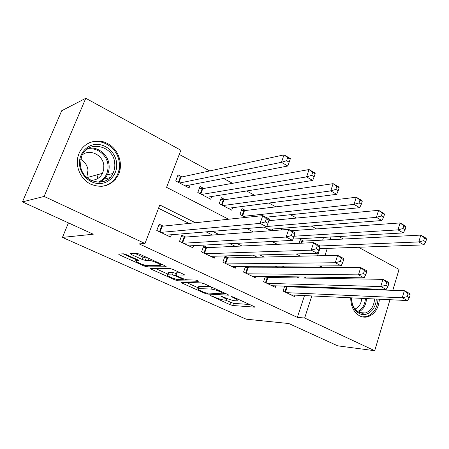 <?xml version="1.0" encoding="UTF-8"?>
<svg xmlns="http://www.w3.org/2000/svg" width="449" height="449" viewBox="0 0 449 449"><rect width="100%" height="100%" fill="white"/><g stroke="black" fill="none" stroke-linecap="round" stroke-linejoin="round"><path stroke-width="0.67" d="M210.02 295.38L229.815 304.607L232.75 305.5L254.684 307.138L253.797 306.403L233.89 297.294L231.516 296.649L234.782 298.383C237.527 299.685 238.52 300.499 237.768 300.836L235.08 300.757C232.397 300.443 229.142 299.461 225.308 297.805L220.611 295.992L223.669 297.704C226.397 298.983 227.402 299.786 226.678 300.112L224.135 300.033C221.565 299.73 218.394 298.77 214.628 297.154L210.02 295.38M107.496 143.528C118.828 149.158 123.879 164.963 117.885 175.688C111.425 185.835 102.4 188.67 90.799 184.197C80.461 179.398 74.635 165.737 78.485 154.995C82.246 142.939 96.63 137.478 107.496 143.528M377.558 289.128L377.85 289.829M379.405 299.202C378.608 308.446 374.724 314.317 367.748 316.803C365.059 317.488 362.433 317.213 359.862 315.984C353.818 312.526 350.776 306.471 350.725 297.816M126.545 254.74L123.441 253.814L118.48 254.027L119.731 255.004L144.05 265.96L147.076 266.863L166.018 266.757L165.024 265.791L139.751 254.229L136.518 253.27L130.131 253.545L131.383 254.549L142.137 259.438L145.285 260.375L148.462 260.302C151.532 260.094 162.763 265.017 160.136 265.404L147.328 265.555C144.393 265.718 133.538 260.992 135.985 260.611L138.404 260.521L137.198 259.561L126.545 254.74M389.985 299.713L374.702 350.714L337.682 345.831L288.836 323.533L246.136 319.172L62.45 237.403L93.252 234.221L22.45 201.893L44.131 196.432L85.776 98.286L180.874 150.23L166.585 187.351L228.603 219.23M374.702 350.714L304.652 318.021L311.831 295.936M195.354 222.738L159.793 204.991L144.971 243.498L139.151 243.88L297.356 317.37L304.652 318.021M144.971 243.498L44.131 196.432M181.244 282.275L182.109 283.106L204.385 293.146L207.348 294.044L228.496 295.184L227.536 294.387L204.486 283.847L201.326 282.898L181.244 282.275M174.874 279.85L151.605 269.366L150.466 268.474L169.671 268.429L172.871 269.378L183.299 274.148L184.393 275.052L175.885 274.973L176.973 275.854L183.652 278.885L186.745 279.811L195.377 280.03C197.105 280.395 198.093 280.816 198.335 281.298L177.866 280.748L174.874 279.85L175.205 278.952M352.802 288.993L353.122 288.337M181.946 176.934L178.045 174.874L175.722 180.953L189.057 187.912L190.18 184.926M203.829 188.468L200.046 186.475L197.801 192.481L210.721 199.221L211.72 196.516M225.028 199.648L221.363 197.717L219.196 203.65L231.712 210.183L232.604 207.707M245.575 210.486L242.022 208.611L239.929 214.47L245.609 217.439M282.326 229.866L281.495 229.428L281.315 229.939M284.705 286.136L283.055 291.053L294.449 296.525L294.914 295.122M265.421 276.416L263.608 281.719L275.344 287.354L275.854 285.85M245.564 266.352L243.554 272.1L255.661 277.909L256.222 276.281M228.693 257.906L225.039 256.132L222.878 262.177L235.36 268.165L235.983 266.409M207.55 247.646L203.784 245.816L201.545 251.94L214.426 258.119L215.116 256.205M185.729 237.061L181.839 235.169L179.521 241.371L192.817 247.753L193.592 245.654M297.356 317.37L304.495 295.582M307.15 287.472L307.346 286.866M298.995 277.982L296.755 276.865M278.431 267.772L275.237 266.19M257.187 257.232L252.983 255.144M235.231 246.333L229.944 243.712M212.523 235.063L206.08 231.869M189.023 223.406L158.531 208.269M288.342 286.844L287.029 286.209M269.058 277.488L266.891 276.438M249.184 267.845L246.103 266.352M163.195 226.128L159.176 224.174L156.774 230.455L170.513 237.044L171.383 234.732M316.562 228.917L311.208 226.015M296.559 218.062L290.391 214.717M275.899 206.854L268.867 203.043M254.561 195.281L246.608 190.965M232.503 183.31L223.568 178.461M209.694 170.934L179.263 154.422M317.516 255.807L319.856 248.656M322.657 240.114L323.549 237.381M303.603 241.085L300.359 239.373L299.04 243.307M291.188 240.434L290.958 241.113L289.796 240.507M272.532 229.012L271.971 230.634M264.068 227.076L271.028 230.707M68.439 222.889L62.45 237.403M358.504 247.253L399.066 269.411L392.796 290.329M22.45 201.893L61.709 110.735L85.776 98.286M338.86 236.528L343.479 239.048M319.464 265.943L321.282 266.874L321.585 265.931M324.936 255.627L327.287 248.387M330.105 239.732L331.003 236.965M246.658 228.513L253.466 232.015M271.853 241.467L277.426 244.329M296.104 253.932L300.521 256.205M306.291 278.099L304.029 276.971M285.564 267.756L282.348 266.15M264.147 257.064L259.904 254.948M241.994 246.013L236.662 243.352M219.078 234.574L212.579 231.33M314.508 287.719L314.704 287.102M120.383 166.899L118.721 171.018M116.527 176.474L115.32 179.471M225.376 300.117L233.497 303.356L249.672 304.517M186.29 282.432L198.245 287.843M203.88 292.305L205.962 292.933L224.231 293.904L220.936 292.058C216.94 290.329 213.617 289.33 210.957 289.055L197.981 288.561C197.234 288.903 198.295 289.745 201.169 291.081L203.88 292.305M198.604 286.855L198.784 286.35L199.457 286.305L210.828 286.743M167.791 274.064L155.388 268.451M180.105 272.689L176.665 272.857M167.926 274.844L167.488 274.878C165.204 275.259 175.424 279.648 178.472 279.609L183.181 279.705L182.109 278.851L175.452 275.826L172.371 274.906L167.926 274.844L168.768 272.594L168.156 273.082M168.768 272.594L173.219 272.633L176.395 273.598M134.807 253.343L143.035 257.103L146.183 258.035L147.957 257.984M160.489 264.467L162.095 264.45M123.077 253.831L136.294 259.808M319.217 248.679L423.878 244.89L418.794 241.938L420.82 235.096L302.452 241.147L299.876 240.821M424.518 237.908L420.82 235.096L425.888 238.071L426.55 239.098L424.518 237.908L423.71 240.653L425.747 241.843L426.55 239.098M423.71 240.653L418.794 241.938L319.75 245.996M425.747 241.843L423.878 244.89M286.4 292.658L402.259 297.805L407.518 300.555L291.148 294.937M284.627 286.355L287.203 286.804L404.358 290.711L409.595 293.489L410.167 294.886L408.068 293.775L407.232 296.621L409.331 297.732L410.167 294.886M407.232 296.621L402.259 297.805L404.358 290.711L408.068 293.775M407.518 300.555L409.331 297.732M374.011 289.01L374.371 289.712M376.262 299.045C376.139 309.552 366.94 317.595 359.346 313.525C354.138 310.534 351.511 305.309 351.466 297.85M351.634 297.861C351.674 304.748 354.104 309.58 358.919 312.347L362.09 313.267L365.34 312.992C370.863 310.983 373.944 306.308 374.578 298.967M372.479 289.65L372.069 288.948M358.038 288.499L358.717 289.19M361.714 298.344C361.26 303.754 359.009 307.324 354.963 309.041M362.354 316.876L366.491 316.584C373.411 314.12 377.267 308.306 378.058 299.135M376.492 289.785L376.195 289.083M353.879 289.027L354.272 288.376M354.699 288.387L354.261 289.044M116.588 162.751C117.885 173.05 110.561 182.771 100.688 183.523C90.838 184.427 80.831 175.885 79.625 165.254C78.266 154.636 86.079 144.853 96.002 144.421C105.913 143.837 115.432 152.447 116.588 162.751M80.517 165.322C81.903 182.659 106.362 188.356 112.912 173.449C114.523 170.222 115.118 166.742 114.703 163.009C113.507 144.982 86.78 139.594 81.415 156.92L80.517 165.322M80.741 159.344C84.872 161.78 87.291 165.378 88.004 170.137L86.809 177.535M82.285 154.883C89.974 148.535 102.989 155.073 103.814 165.428L103.73 169.514L102.507 173.325C99.97 178 96.047 180.318 90.743 180.285M101.199 186.397C108.192 185.544 113.417 182.025 116.88 175.828C118.991 171.748 119.782 167.331 119.249 162.572C117.969 147.21 99.841 136.344 87.134 143.955M100.206 182.187L100.335 181.873M96.973 178.971L98.14 174.532M293.001 239.087L403.253 232.93L397.977 229.877L400.087 222.934L291.261 230.73M403.78 225.757L400.087 222.934L405.34 226.015L405.885 226.992L403.78 225.757L402.938 228.541L405.049 229.77L405.885 226.992M402.938 228.541L397.977 229.877L294.106 236.219M405.049 229.77L403.253 232.93M268.395 229.332L381.863 220.538L376.391 217.367L378.591 210.323L268.85 220.678M382.273 213.152L378.591 210.323L384.041 213.522L384.462 214.431L382.273 213.152L381.397 215.975L383.586 217.254L384.462 214.431M381.397 215.975L376.391 217.367L266.813 226.498M383.586 217.254L381.863 220.538M265.791 217.221L359.671 207.674L353.997 204.385L356.287 197.24L244.497 210.615L241.422 210.295M359.958 200.074L356.287 197.24L361.939 200.557L362.225 201.405L359.958 200.074L359.043 202.937L361.316 204.267L362.225 201.405M359.043 202.937L353.997 204.385L243.493 216.334M361.316 204.267L359.671 207.674M228.086 208.291L336.632 194.322L330.733 190.904L333.124 183.658L223.978 199.805L220.717 199.491M336.778 186.492L333.124 183.658L339.001 187.098L339.135 187.873L336.778 186.492L335.824 189.399L338.187 190.774L339.135 187.873M335.824 189.399L330.733 190.904L222.872 205.569M338.187 190.774L336.632 194.322M267.054 283.375L380.752 286.552L386.207 289.403L271.942 285.721M265.219 277.011L267.946 277.471L382.941 279.351L388.368 282.23L388.817 283.583L386.64 282.432L385.77 285.323L387.947 286.468L388.817 283.583M385.77 285.323L380.752 286.552L382.941 279.351L386.64 282.432M386.207 289.403L387.947 286.468M247.107 273.806L358.437 274.872L364.094 277.836L252.153 276.225M245.21 267.374L248.101 267.851L360.721 267.565L366.35 270.556L366.665 271.858L364.403 270.657L363.494 273.593L365.761 274.782L366.665 271.858M363.494 273.593L358.437 274.872L360.721 267.565L364.403 270.657M364.094 277.836L365.761 274.782M226.543 263.933L335.263 262.744L341.139 265.819L231.746 266.431M224.567 257.445L227.637 257.928L337.642 255.329L343.496 258.433L343.665 259.679L341.313 258.433L340.364 261.413L342.716 262.648L343.665 259.679M340.364 261.413L335.263 262.744L337.642 255.329L341.313 258.433M341.139 265.819L342.716 262.648M205.328 253.752L311.179 250.144L317.286 253.343L210.693 256.328M203.274 247.203L206.523 247.696L313.666 242.612L319.75 245.839L319.755 247.023L317.314 245.726L316.321 248.752L318.768 250.042L319.755 247.023M316.321 248.752L311.179 250.144L313.666 242.612L317.314 245.726M317.286 253.343L318.768 250.042M206.978 197.268L312.695 180.447L306.566 176.895L309.064 169.542L202.808 188.653L199.345 188.356M312.695 172.377L309.064 169.542L315.164 173.118L315.147 173.814L312.695 172.377L311.696 175.329L314.154 176.76L315.147 173.814M311.696 175.329L306.566 176.895L201.595 194.462M314.154 176.76L312.695 180.447M183.428 243.24L286.136 237.038L292.49 240.361L188.967 245.9M181.289 236.64L184.741 237.134L288.735 229.388L295.06 232.745L294.898 233.862L292.355 232.515L291.317 235.585L293.865 236.926L294.898 233.862M291.317 235.585L286.136 237.038L288.735 229.388L292.355 232.515M292.49 240.361L293.865 236.926M185.19 185.897L287.809 166.018L281.428 162.325L284.037 154.86L180.964 177.147L177.288 176.861M287.646 157.694L284.037 154.86L290.391 158.587L290.194 159.193L287.646 157.694L286.602 160.691L289.156 162.179L290.194 159.193M286.602 160.691L281.428 162.325L179.639 182.996M289.156 162.179L287.809 166.018M160.809 232.391L260.066 223.4L266.684 226.857L166.534 235.136M158.581 225.729L162.241 226.229L262.788 215.627L269.372 219.118L269.024 220.167L266.38 218.764L265.297 221.885L267.946 223.276L269.024 220.167M265.297 221.885L260.066 223.4L262.788 215.627L266.38 218.764M266.684 226.857L267.946 223.276M210.682 295.509L210.536 295.919M232.335 296.75L232.178 297.193M221.256 296.116L221.104 296.542M223.866 297.148L223.669 297.704M234.99 297.799L234.782 298.383M254.51 306.785L254.381 307.15M233.497 303.356L232.75 305.5M230.567 302.463L229.815 304.607M228.361 294.841L228.238 295.201M207.713 293.029L207.348 294.044M204.587 292.585L204.385 293.146M182.401 282.309L182.109 283.106M223.939 292.742L223.725 293.332M221.144 291.463L220.936 292.058M211.647 287.119L210.957 289.055M199.457 286.305L198.66 288.516M151.953 268.457L151.605 269.366M184.326 274.732L184.202 275.069M176.912 272.661L176.059 274.956M178.292 279.598L177.866 280.748M182.322 278.279L182.109 278.851M176.294 273.553L175.452 275.826M173.219 272.633L172.371 274.906M138.393 260.246L138.281 260.532M136.777 259.37L136.311 260.577M149.141 258.523L148.462 260.302M146.183 258.035L145.285 260.375M143.035 257.103L142.137 259.438M131.804 253.466L131.383 254.549M166.141 266.431L166.018 266.757M147.575 265.555L147.076 266.863M144.41 265.022L144.05 265.96M120.141 253.949L119.731 255.004M302.452 241.147L301.773 243.178M301.779 241.102L301.077 243.206M284.806 291.895L286.535 286.72M285.407 292.181L287.203 286.804M364.055 288.69L364.459 289.381M366.547 298.579C366.019 305.23 363.303 309.726 358.392 312.072M357.567 311.544C362.298 309.277 364.919 304.938 365.424 298.523M363.241 289.341L362.809 288.651M88.481 148.221C97.977 146.408 108.074 154.63 109.04 164.682C109.449 168.353 108.86 171.782 107.272 174.964C105.549 178.253 103.046 180.678 99.751 182.227M97.966 182.249C105.156 179.005 108.49 173.213 107.968 164.873C107.025 154.72 96.412 146.649 87.005 149.208M244.497 210.615L242.623 215.879M243.846 210.598L242.067 215.587M223.978 199.805L222.036 205.131M223.338 199.799L221.497 204.851M265.499 282.629L267.29 277.392M266.089 282.915L267.946 277.471M245.597 273.082L247.45 267.778M246.181 273.357L248.101 267.851M225.078 263.232L226.992 257.866M225.651 263.507L227.637 257.928M203.913 253.073L205.895 247.64M204.469 253.343L206.523 247.696M202.808 188.653L200.798 194.047M202.185 188.659L200.276 193.772M182.064 242.589L184.118 237.089M182.608 242.847L184.741 237.134M180.964 177.147L178.882 182.603M180.346 177.159L178.371 182.333M159.507 231.763L161.634 226.195M160.035 232.015L162.241 226.229M227.211 298.602L226.846 299.635M238.301 299.315L237.948 300.325M224.691 293.085L224.449 293.775M198.784 286.35L197.981 288.561M176.732 272.678L175.885 274.973M168.324 272.633L167.488 274.878M183.506 278.818L183.243 279.536M136.513 259.253L135.985 260.611M160.731 263.827L160.332 264.888M359.385 312.56L365.34 312.992M102.507 173.325L86.921 177.63M112.912 173.449L107.272 174.964C105.498 178.264 102.933 180.689 99.571 182.238M109.882 177.636L104.179 179.106"/></g></svg>
